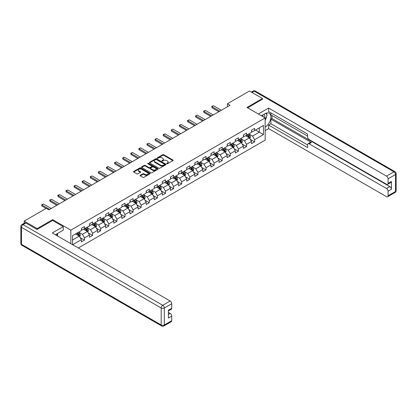 <?xml version="1.0" encoding="UTF-8"?>
<svg xmlns="http://www.w3.org/2000/svg" width="417" height="417" viewBox="0 0 417 417"><rect width="100%" height="100%" fill="white"/><g stroke="black" fill="none" stroke-linecap="round" stroke-linejoin="round"><path stroke-width="0.63" d="M166.764 163.735A0.506 0.292 0 0 0 167.478 163.735L172.893 160.608A0.719 0.417 0 0 0 173.102 160.316A0.719 0.417 0 0 0 172.893 160.019L163.714 154.723A0.719 0.417 0 0 0 162.698 154.723L157.282 157.85A0.506 0.292 0 0 0 157.996 158.262L158.695 157.855A2.309 1.334 0 0 1 161.958 157.855L162.724 158.298A2.309 1.334 0 0 1 163.396 159.242A2.309 1.334 0 0 1 162.724 160.18L162.02 160.587A0.506 0.292 0 0 0 162.734 160.998L163.438 160.592A2.309 1.334 0 0 1 166.696 160.592L167.462 161.035A2.309 1.334 0 0 1 168.14 161.978A2.309 1.334 0 0 1 167.462 162.917L166.764 163.323A0.506 0.292 0 0 0 166.764 163.735L166.764 163.323M140.32 175.265A0.719 0.417 0 0 0 140.107 175.557A0.719 0.417 0 0 0 140.32 175.854L142.895 177.34A0.719 0.417 0 0 0 143.912 177.34L149.927 173.868A0.719 0.417 0 0 0 150.141 173.571A0.719 0.417 0 0 0 149.927 173.279L140.753 167.983A0.719 0.417 0 0 0 139.731 167.983L133.716 171.455A0.719 0.417 0 0 0 133.508 171.747A0.719 0.417 0 0 0 133.716 172.044L136.828 173.837A0.719 0.417 0 0 0 137.845 173.837L140.42 172.351A0.719 0.417 0 0 0 140.633 172.054A0.719 0.417 0 0 0 140.42 171.762L138.877 170.871A1.929 1.115 0 0 1 138.314 170.084A1.929 1.115 0 0 1 139.502 169.057A1.929 1.115 0 0 1 141.608 169.297L147.644 172.784A1.929 1.115 0 0 1 148.212 173.571A1.929 1.115 0 0 1 147.019 174.603A1.929 1.115 0 0 1 144.918 174.358L143.912 173.78A0.719 0.417 0 0 0 142.895 173.78L140.32 175.265L140.32 175.854M52.657 220.515L52.657 219.644L37.181 228.579L24.196 221.083L24.196 223.246M52.657 219.644L70.833 230.137L265.155 117.943L265.155 140.133L78.333 247.99M262.455 99.324L262.455 98.516L246.979 107.45L265.155 117.943M262.455 98.516L249.475 91.021L227.401 103.76L227.401 106.762M24.196 221.083L46.266 208.338L48.862 209.84L230.002 105.261L227.401 103.76M158.747 168.187A0.719 0.417 0 0 0 159.763 168.187L165.778 164.715A0.719 0.417 0 0 0 165.992 164.418A0.719 0.417 0 0 0 165.778 164.126L156.604 158.83A0.719 0.417 0 0 0 155.588 158.83L149.573 162.302A0.719 0.417 0 0 0 149.359 162.594A0.719 0.417 0 0 0 149.573 162.891L158.747 168.187M148.014 163.845A0.506 0.292 0 0 1 148.525 163.917L148.525 163.318L157.855 168.703A0.719 0.417 0 0 1 158.064 168.994A0.719 0.417 0 0 1 157.855 169.292L151.84 172.763A0.719 0.417 0 0 1 150.818 172.763L141.644 167.467L144.219 165.992L144.219 165.393L141.644 166.878A0.719 0.417 0 0 0 141.431 167.17A0.719 0.417 0 0 0 141.644 167.467L141.644 166.878M144.219 165.992A0.719 0.417 0 0 1 145.236 165.992L145.236 165.393A0.719 0.417 0 0 0 144.219 165.393M145.236 165.393L148.958 167.54A0.719 0.417 0 0 0 149.979 167.54L151.684 166.555A0.719 0.417 0 0 0 151.897 166.258A0.719 0.417 0 0 0 151.684 165.966L147.811 163.73A0.506 0.292 0 0 1 148.525 163.318M70.833 243.658L70.833 230.137M80.153 237.586L84.489 240.093L84.489 237.904L89.473 235.026L89.473 237.216L92.59 235.412L92.59 233.228L97.573 230.346L97.573 232.535L100.69 230.737L100.69 228.547L105.678 225.67L105.678 227.859L108.79 226.061L108.79 223.872L113.778 220.994L113.778 223.184L116.896 221.385L116.896 219.196L121.879 216.314L121.879 218.503L124.996 216.704L124.996 214.515L129.979 211.638L129.979 213.827L133.096 212.029L133.096 209.84L138.079 206.962L138.079 209.152L141.196 207.353L141.196 205.164L146.185 202.287L146.185 204.471L149.296 202.672L149.296 200.483L154.285 197.606L154.285 199.795L157.402 197.997L157.402 195.808L162.385 192.93L162.385 195.12L165.502 193.321L165.502 191.132L170.485 188.255L170.485 190.439L173.602 188.64L173.602 186.451L178.585 183.574L178.585 185.763L181.703 183.965L181.703 181.776L186.691 178.898L186.691 181.087L189.803 179.289L189.803 177.1L194.791 174.223L194.791 176.412L197.908 174.608L197.908 172.424L202.891 169.542L202.891 171.731L206.008 169.933L206.008 167.743L210.992 164.866L210.992 167.055L214.109 165.257L214.109 163.068L219.092 160.191L219.092 162.38L222.209 160.576L222.209 158.392L227.197 155.51L227.197 157.699L230.309 155.901L230.309 153.711L235.297 150.834L235.297 153.023L238.415 151.225L238.415 149.036L243.398 146.158L243.398 148.348L246.515 146.549L246.515 144.36L251.498 141.478L251.498 143.667L254.615 141.869L254.615 139.679L263.445 134.587L263.445 125.47L259.291 127.868L259.291 132.184L263.445 134.587M84.489 240.093L81.372 241.891L81.372 239.702L72.673 244.722M72.542 244.649L72.542 235.683L81.372 230.585L81.372 228.396L84.489 226.598L84.489 228.787L89.473 225.91L89.473 223.72L92.59 221.922L92.59 224.111L97.573 221.234L97.573 219.045L100.69 217.247L100.69 219.436L105.678 216.553L105.678 214.369L108.79 212.566L108.79 214.755L113.778 211.878L113.778 209.688L116.896 207.89L116.896 210.079L121.879 207.202L121.879 205.013L124.996 203.215L124.996 205.404L129.979 202.526L129.979 200.337L133.096 198.534L133.096 200.723L138.079 197.846L138.079 195.656L141.196 193.858L141.196 196.047L146.185 193.17L146.185 190.981L149.296 189.182L149.296 191.372L154.285 188.494L154.285 186.305L157.402 184.507L157.402 186.691L162.385 183.814L162.385 181.624L165.502 179.826L165.502 182.015L170.485 179.138L170.485 176.949L173.602 175.15L173.602 177.34L178.585 174.462L178.585 172.273L181.703 170.475L181.703 172.664L186.691 169.782L186.691 167.592L189.803 165.794L189.803 167.983L194.791 165.106L194.791 162.917L197.908 161.118L197.908 163.308L202.891 160.43L202.891 158.241L206.008 156.443L206.008 158.632L210.992 155.75L210.992 153.56L214.109 151.762L214.109 153.951L219.092 151.074L219.092 148.885L222.209 147.086L222.209 149.276L227.197 146.398L227.197 144.209L230.309 142.411L230.309 144.6L235.297 141.717L235.297 139.533L238.415 137.73L238.415 139.919L243.398 137.042L243.398 134.853L246.515 133.054L246.515 135.244L251.498 132.366L251.498 130.177L254.615 128.379L254.615 130.568L263.445 125.47M83.655 229.267L87.398 231.425L82.41 234.307L78.672 232.144M81.372 229.386L82.41 229.986L84.489 228.787M82.41 234.307L84.489 237.904M87.398 231.425L89.473 235.026M91.761 224.591L95.498 226.749L90.51 229.626L86.772 227.468M89.473 224.711L90.51 225.31L92.59 224.111M90.51 229.626L92.59 233.228M95.498 226.749L97.573 230.346M99.861 219.915L103.598 222.073L98.615 224.951L94.873 222.793M97.573 220.035L98.615 220.635L100.69 219.436M98.615 224.951L100.69 228.547M103.598 222.073L105.678 225.67M107.961 215.235L111.699 217.398L106.716 220.275L102.973 218.117M105.678 215.354L106.716 215.954L108.79 214.755M106.716 220.275L108.79 223.872M111.699 217.398L113.778 220.994M116.062 210.559L119.799 212.717L114.816 215.594L111.078 213.436M113.778 210.679L114.816 211.278L116.896 210.079M114.816 215.594L116.896 219.196M119.799 212.717L121.879 216.314M124.162 205.883L127.904 208.041L122.916 210.919L119.179 208.761M121.879 206.003L122.916 206.603L124.996 205.404M122.916 210.919L124.996 214.515M127.904 208.041L129.979 211.638M132.267 201.202L136.005 203.366L131.016 206.243L127.279 204.085M129.979 201.322L131.016 201.922L133.096 200.723M131.016 206.243L133.096 209.84M136.005 203.366L138.079 206.962M140.367 196.527L144.105 198.685L139.122 201.562L135.379 199.404M138.079 196.647L139.122 197.246L141.196 196.047M139.122 201.562L141.196 205.164M144.105 198.685L146.185 202.287M148.468 191.851L152.205 194.009L147.222 196.887L143.484 194.729M146.185 191.971L147.222 192.571L149.296 191.372M147.222 196.887L149.296 200.483M152.205 194.009L154.285 197.606M156.568 187.17L160.305 189.334L155.322 192.211L151.585 190.053M154.285 187.29L155.322 187.895L157.402 186.691M155.322 192.211L157.402 195.808M160.305 189.334L162.385 192.93M164.668 182.495L168.411 184.653L163.422 187.535L159.685 185.372M162.385 182.615L163.422 183.214L165.502 182.015M163.422 187.535L165.502 191.132M168.411 184.653L170.485 188.255M172.774 177.819L176.511 179.977L171.523 182.855L167.785 180.697M170.485 177.939L171.523 178.539L173.602 177.34M171.523 182.855L173.602 186.451M176.511 179.977L178.585 183.574M180.874 173.144L184.611 175.302L179.628 178.179L175.885 176.021M178.585 173.263L179.628 173.863L181.703 172.664M179.628 178.179L181.703 181.776M184.611 175.302L186.691 178.898M188.974 168.463L192.711 170.621L187.728 173.503L183.991 171.34M186.691 168.583L187.728 169.182L189.803 167.983M187.728 173.503L189.803 177.1M192.711 170.621L194.791 174.223M197.074 163.787L200.812 165.945L195.828 168.822L192.091 166.664M194.791 163.907L195.828 164.507L197.908 163.308M195.828 168.822L197.908 172.424M200.812 165.945L202.891 169.542M205.174 159.112L208.917 161.27L203.929 164.147L200.191 161.989M202.891 159.231L203.929 159.831L206.008 158.632M203.929 164.147L206.008 167.743M208.917 161.27L210.992 164.866M213.28 154.431L217.017 156.589L212.029 159.471L208.292 157.313M210.992 154.551L212.029 155.15L214.109 153.951M212.029 159.471L214.109 163.068M217.017 156.589L219.092 160.191M221.38 149.755L225.117 151.913L220.134 154.79L216.392 152.632M219.092 149.875L220.134 150.474L222.209 149.276M220.134 154.79L222.209 158.392M225.117 151.913L227.197 155.51M229.48 145.08L233.218 147.237L228.235 150.115L224.497 147.957M227.197 145.199L228.235 145.799L230.309 144.6M228.235 150.115L230.309 153.711M233.218 147.237L235.297 150.834M237.581 140.399L241.323 142.562L236.335 145.439L232.597 143.281M235.297 140.519L236.335 141.118L238.415 139.919M236.335 145.439L238.415 149.036M241.323 142.562L243.398 146.158M245.681 135.723L249.423 137.881L244.435 140.758L240.698 138.6M243.398 135.843L244.435 136.442L246.515 135.244M244.435 140.758L246.515 144.36M249.423 137.881L251.498 141.478M255.548 130.026L259.291 132.184L252.535 136.083L248.798 133.925M251.498 131.167L252.535 131.767L254.615 130.568M252.535 136.083L254.615 139.679M37.181 228.579L37.181 229.386M72.542 240.004L79.293 236.105L75.555 233.947M79.293 236.105L81.372 239.702M250.278 139.367L254.615 141.869M242.178 144.042L246.515 146.549M234.078 148.723L238.415 151.225M225.978 153.399L230.309 155.901M217.872 158.074L222.209 160.576M209.772 162.755L214.109 165.257M201.672 167.431L206.008 169.933M193.571 172.106L197.908 174.608M185.466 176.782L189.803 179.289M177.366 181.463L181.703 183.965M169.266 186.138L173.602 188.64M161.165 190.814L165.502 193.321M153.065 195.495L157.402 197.997M144.96 200.17L149.296 202.672M136.859 204.846L141.196 207.353M128.759 209.527L133.096 212.029M120.659 214.202L124.996 216.704M112.559 218.878L116.896 221.385M104.453 223.559L108.79 226.061M96.353 228.235L100.69 230.737M88.253 232.91L92.59 235.412M166.962 163.808L167.462 163.516A2.309 1.334 0 0 0 168.14 162.578L168.14 161.978M163.396 159.242L163.396 159.841A2.309 1.334 0 0 1 162.724 160.78L162.223 161.071M172.883 160.613L163.714 155.322A0.719 0.417 0 0 0 162.698 155.322L157.48 158.335M165.778 164.126L165.778 164.715L156.604 159.43A0.719 0.417 0 0 0 155.588 159.43L149.578 162.896L149.573 162.302M164.507 164.626A0.506 0.292 0 0 0 164.507 164.215L156.453 159.565A0.506 0.292 0 0 0 155.739 159.565L154.999 159.992A2.309 1.334 0 0 0 154.326 160.931A2.309 1.334 0 0 0 154.999 161.874L160.503 165.054A2.309 1.334 0 0 0 163.766 165.054L164.507 164.626L164.507 165.226A0.506 0.292 0 0 0 164.652 165.017L164.652 164.418M154.326 160.931L154.326 161.53A2.309 1.334 0 0 0 154.999 162.474L154.999 161.874M164.507 165.226L163.766 165.653A2.309 1.334 0 0 1 160.503 165.653L154.999 162.474M145.236 165.992L148.958 168.14A0.719 0.417 0 0 0 149.979 168.14L151.684 167.154A0.719 0.417 0 0 0 151.897 166.857L151.897 166.258M148.525 163.917L157.845 169.297M152.82 169.766A1.929 1.115 0 0 0 154.921 170.011A1.929 1.115 0 0 0 156.114 168.979A1.929 1.115 0 0 0 155.546 168.192L153.42 166.967A0.719 0.417 0 0 0 152.398 166.967L150.693 167.952A0.719 0.417 0 0 0 150.48 168.244A0.719 0.417 0 0 0 150.693 168.541L152.82 169.766L152.82 170.371A1.929 1.115 0 0 0 154.921 170.61A1.929 1.115 0 0 0 156.114 169.583L156.114 168.979M150.48 168.244L150.48 168.843A0.719 0.417 0 0 0 150.693 169.14L150.693 168.541M152.82 170.371L150.693 169.14M148.212 173.571L148.212 174.17A1.929 1.115 0 0 1 147.019 175.203A1.929 1.115 0 0 1 144.918 174.958L143.912 174.379A0.719 0.417 0 0 0 142.895 174.379L140.331 175.859M138.314 170.084L138.314 170.683A1.929 1.115 0 0 0 138.877 171.47L138.877 170.871M140.409 172.357L138.877 171.47M149.917 173.873L140.753 168.583A0.719 0.417 0 0 0 139.731 168.583L133.727 172.049L133.716 171.455M249.83 138.595L250.45 137.037A1.944 1.126 -120 0 0 249.83 135.379L248.756 133.951M246.89 136.422L246.16 135.447M247.145 134.879L248.219 136.307A1.944 1.126 60 0 1 248.777 137.48L249.397 137.12A1.944 1.126 -120 0 0 248.84 135.947L247.771 134.519M247.281 134.8L248.469 136.385A0.99 0.573 60 0 1 248.652 136.687L249.397 137.12M219.769 111.167L212.018 106.695L212.018 107.774L211.737 106.528L212.514 106.08L213.577 105.793L221.328 110.27M218.836 111.709L212.018 107.774M213.577 105.793L211.737 106.528M264.686 117.672A4.775 2.757 120 0 0 263.977 114.279M263.163 116.791A3.268 1.887 120 0 0 262.491 115.149A3.268 1.887 120 0 0 262.481 115.144M265.801 113.278L267.078 115.097L265.155 120.044M56.592 234.01L57.791 236.131M261.391 115.77L265.056 113.659A8.262 4.769 120 0 1 269.184 113.247A8.262 4.769 120 0 1 270.471 119.799A8.262 4.769 120 0 1 265.155 127.086M265.155 130.625L268.637 128.618L268.637 125.079L307.584 147.566L307.584 144.746A2.205 1.272 -120 0 1 308.043 143.74A2.205 1.272 -120 0 1 309.143 143.849L386.523 188.52L389.843 186.602A2.205 1.272 60 0 1 391.401 189.302L391.401 181.447A2.205 1.272 60 0 1 390.948 182.453L387.622 184.371A2.205 1.272 -120 0 0 388.081 183.365L388.081 178.81A2.205 1.272 -120 0 0 386.523 176.11L393.945 171.82L254.25 91.172L251.993 92.475M271.962 115.483L271.962 118.543L270.92 119.142L270.92 123.76L268.637 125.079M270.92 112.908L270.92 114.883L307.584 136.051M387.622 184.371A2.205 1.272 -120 0 1 386.523 184.267L309.143 139.591A2.205 1.272 -120 0 1 307.584 136.891L307.584 134.076L268.637 111.589L268.637 108.05L386.523 176.11M258.326 114.003L268.637 108.05M268.637 128.618L386.523 196.678A2.205 1.272 -120 0 0 387.622 196.788A2.205 1.272 -120 0 0 388.081 195.776L388.081 191.221A2.205 1.272 -120 0 0 386.523 188.52M262.455 99.147L247.682 107.857M270.92 119.142L311.426 142.531L309.143 143.849M271.962 118.543L389.843 186.602M270.92 123.76L307.584 144.928M308.043 143.74L310.326 142.421A2.205 1.272 60 0 1 311.426 142.531M265.155 120.289A8.262 4.769 120 0 0 266.661 116.171M266.791 114.691A8.262 4.769 120 0 0 266.588 113.007M25.859 223.032L23.055 224.648A2.205 1.272 -120 0 0 21.95 224.544L24.754 222.923A2.205 1.272 60 0 1 25.859 223.032L37.024 229.48L52.605 220.484L63.248 226.629L63.248 230.168L55.873 234.427A8.262 4.769 120 0 0 55.378 234.735M63.248 226.629L52.292 232.957L170.172 301.017A2.205 1.272 60 0 1 171.731 303.712L171.731 308.272A2.205 1.272 60 0 1 171.278 309.278L168.411 310.936M57.588 235.423L57.588 233.437M168.411 314.449L170.172 313.428A2.205 1.272 60 0 1 171.731 316.128L171.731 320.683A2.205 1.272 60 0 1 171.278 321.695L163.85 325.979A2.205 1.272 -120 0 0 164.308 324.973L171.731 320.683M171.731 308.272L168.411 310.191L168.411 318.046L171.731 316.128M170.172 313.428L168.411 312.411M241.73 143.271L242.35 141.712A1.944 1.126 -120 0 0 241.73 140.055L240.656 138.626M238.785 141.097L238.06 140.122M239.045 139.554L240.119 140.988A1.944 1.126 60 0 1 240.677 142.155L241.297 141.796A1.944 1.126 -120 0 0 240.739 140.628L239.671 139.195M239.181 139.476L240.369 141.066A0.99 0.573 60 0 1 240.552 141.363L241.297 141.796M233.629 147.946L234.25 146.393A1.944 1.126 -120 0 0 233.624 144.735L232.556 143.302M230.684 145.773L229.96 144.803M230.945 144.23L232.019 145.663A1.944 1.126 60 0 1 232.571 146.836L233.197 146.476A1.944 1.126 -120 0 0 232.639 145.304L231.565 143.87M231.081 144.152L232.269 145.742A0.99 0.573 60 0 1 232.451 146.044L233.197 146.476M211.669 115.843L203.918 111.37L203.918 112.449L203.632 111.209L204.413 110.755L205.477 110.474L213.228 114.946M210.731 116.385L203.918 112.449M205.477 110.474L203.632 111.209M203.569 120.523L195.818 116.051L195.818 117.13L195.531 115.884L197.377 115.149L205.122 119.622M202.631 121.06L195.818 117.13M197.377 115.149L195.818 116.051L195.531 115.884M225.529 152.622L226.144 151.069A1.944 1.126 -120 0 0 225.524 149.411L224.455 147.978M222.584 150.454L221.854 149.479M222.845 148.911L223.913 150.339A1.944 1.126 60 0 1 224.471 151.512L225.097 151.152A1.944 1.126 -120 0 0 224.539 149.979L223.465 148.551M222.98 148.833L224.169 150.417A0.99 0.573 60 0 1 224.346 150.719L225.097 151.152M217.429 157.303L218.044 155.744A1.944 1.126 -120 0 0 217.424 154.087L216.35 152.658M214.484 155.129L213.754 154.154M214.739 153.586L215.813 155.02A1.944 1.126 60 0 1 216.371 156.187L216.996 155.828A1.944 1.126 -120 0 0 216.439 154.66L215.365 153.227M214.88 153.508L216.069 155.098A0.99 0.573 60 0 1 216.246 155.395L216.996 155.828M209.324 161.978L209.944 160.425A1.944 1.126 -120 0 0 209.324 158.768L208.25 157.334M206.384 159.805L205.654 158.835M206.639 158.262L207.713 159.695A1.944 1.126 60 0 1 208.271 160.863L208.891 160.503A1.944 1.126 -120 0 0 208.333 159.336L207.265 157.902M206.775 158.184L207.963 159.774A0.99 0.573 60 0 1 208.146 160.076L208.891 160.503M195.464 125.199L187.718 120.727L187.718 121.806L187.431 120.56L189.276 119.825L197.022 124.302M194.53 125.741L187.718 121.806M189.276 119.825L187.718 120.727L187.431 120.56M187.363 129.875L179.618 125.402L179.618 126.481L179.331 125.241L180.108 124.787L181.176 124.506L188.922 128.978M186.43 130.417L179.618 126.481M181.176 124.506L179.331 125.241M179.263 134.555L171.512 130.083L171.512 131.162L171.231 129.916L173.071 129.181L180.822 133.654M178.33 135.092L171.512 131.162M173.071 129.181L171.231 129.916M201.223 166.654L201.844 165.101A1.944 1.126 -120 0 0 201.223 163.443L200.15 162.01M198.278 164.48L197.554 163.511M198.539 162.943L199.613 164.371A1.944 1.126 60 0 1 200.17 165.544L200.791 165.184A1.944 1.126 -120 0 0 200.233 164.011L199.164 162.583M198.674 162.865L199.863 164.449A0.99 0.573 60 0 1 200.045 164.751L200.791 165.184M171.163 139.231L163.412 134.759L163.412 135.838L163.125 134.592L164.97 133.857L172.721 138.329M170.225 139.773L163.412 135.838M164.97 133.857L163.412 134.759L163.125 134.592M193.123 171.335L193.743 169.776A1.944 1.126 -120 0 0 193.118 168.119L192.049 166.691M190.178 169.161L189.454 168.187M190.439 167.618L191.512 169.052A1.944 1.126 60 0 1 192.065 170.219L192.69 169.86A1.944 1.126 -120 0 0 192.133 168.692L191.059 167.259M190.574 167.54L191.763 169.13A0.99 0.573 60 0 1 191.945 169.427L192.69 169.86M163.063 143.907L155.312 139.434L155.312 140.513L155.025 139.273L155.807 138.819L156.87 138.538L164.616 143.01M162.124 144.449L155.312 140.513M156.87 138.538L155.025 139.273M185.023 176.01L185.638 174.452A1.944 1.126 -120 0 0 185.018 172.8L183.949 171.366M182.078 173.837L181.348 172.867M182.338 172.294L183.407 173.727A1.944 1.126 60 0 1 183.965 174.895L184.59 174.535A1.944 1.126 -120 0 0 184.033 173.368L182.959 171.934M182.474 172.216L183.662 173.806A0.99 0.573 60 0 1 183.84 174.108L184.59 174.535M154.957 148.588L147.211 144.11L147.211 145.194L146.925 143.948L148.77 143.213L156.516 147.686M154.024 149.124L147.211 145.194M148.77 143.213L146.925 143.948M176.923 180.686L177.538 179.133A1.944 1.126 -120 0 0 176.917 177.475L175.844 176.042M173.978 178.512L173.248 177.543M174.233 176.975L175.307 178.403A1.944 1.126 60 0 1 175.865 179.576L176.49 179.216A1.944 1.126 -120 0 0 175.932 178.043L174.859 176.615M174.369 176.897L175.562 178.481A0.99 0.573 60 0 1 175.739 178.784L176.49 179.216M146.857 153.263L139.111 148.791L139.111 149.87L138.825 148.624L140.67 147.889L148.416 152.361M145.924 153.805L139.111 149.87M140.67 147.889L139.111 148.791L138.825 148.624M168.817 185.367L169.438 183.808A1.944 1.126 -120 0 0 168.817 182.151L167.743 180.723M165.877 183.193L165.148 182.219M166.133 181.65L167.207 183.079A1.944 1.126 60 0 1 167.764 184.251L168.385 183.892A1.944 1.126 -120 0 0 167.827 182.719L166.758 181.291M166.268 181.572L167.457 183.157A0.99 0.573 60 0 1 167.639 183.459L168.385 183.892M138.757 157.939L131.006 153.466L131.006 154.545L130.724 153.3L131.501 152.851L132.564 152.57L140.315 157.042M137.824 158.481L131.006 154.545M132.564 152.57L130.724 153.3M160.717 190.043L161.337 188.484A1.944 1.126 -120 0 0 160.717 186.826L159.643 185.398M157.772 187.869L157.047 186.899M158.033 186.326L159.106 187.759A1.944 1.126 60 0 1 159.664 188.927L160.284 188.567A1.944 1.126 -120 0 0 159.727 187.4L158.658 185.966M158.168 186.248L159.357 187.838A0.99 0.573 60 0 1 159.539 188.14L160.284 188.567M130.657 162.62L122.906 158.142L122.906 159.221L122.619 157.98L123.401 157.527L124.464 157.245L132.215 161.718M129.718 163.156L122.906 159.221M124.464 157.245L122.619 157.98M152.617 194.718L153.232 193.165A1.944 1.126 -120 0 0 152.612 191.507L151.543 190.074M149.672 192.545L148.947 191.575M149.932 191.007L151.006 192.435A1.944 1.126 60 0 1 151.559 193.608L152.184 193.248A1.944 1.126 -120 0 0 151.626 192.075L150.553 190.647M150.068 190.929L151.256 192.513A0.99 0.573 60 0 1 151.439 192.816L152.184 193.248M122.551 167.295L114.805 162.823L114.805 163.902L114.519 162.656L116.364 161.921L124.11 166.393M121.618 167.832L114.805 163.902M116.364 161.921L114.805 162.823L114.519 162.656M144.517 199.399L145.132 197.84A1.944 1.126 -120 0 0 144.511 196.183L143.443 194.755M141.572 197.225L140.842 196.251M141.832 195.682L142.901 197.111A1.944 1.126 60 0 1 143.458 198.283L144.084 197.924A1.944 1.126 -120 0 0 143.526 196.751L142.452 195.323M141.968 195.604L143.156 197.189A0.99 0.573 60 0 1 143.333 197.491L144.084 197.924M114.451 171.971L106.705 167.498L106.705 168.577L106.418 167.332L107.195 166.883L108.264 166.597L116.009 171.074M113.518 172.513L106.705 168.577M108.264 166.597L106.705 167.498L106.418 167.332M136.416 204.075L137.031 202.516A1.944 1.126 -120 0 0 136.411 200.858L135.337 199.43M133.471 201.901L132.742 200.931M133.727 200.358L134.8 201.792A1.944 1.126 60 0 1 135.358 202.959L135.984 202.599A1.944 1.126 -120 0 0 135.426 201.432L134.352 199.998M133.862 200.28L135.056 201.87A0.99 0.573 60 0 1 135.233 202.172L135.984 202.599M106.351 176.652L98.605 172.174L98.605 173.253L98.318 172.012L99.095 171.559L100.163 171.278L107.909 175.75M105.418 177.189L98.605 173.253M100.163 171.278L98.318 172.012M128.311 208.75L128.931 207.197A1.944 1.126 -120 0 0 128.311 205.539L127.237 204.106M125.371 206.577L124.641 205.607M125.626 205.039L126.7 206.467A1.944 1.126 60 0 1 127.258 207.64L127.878 207.28A1.944 1.126 -120 0 0 127.321 206.107L126.252 204.679M125.762 204.961L126.95 206.545A0.99 0.573 60 0 1 127.133 206.848L127.878 207.28M98.25 181.327L90.499 176.855L90.499 177.934L90.218 176.688L92.058 175.953L99.809 180.425M97.317 181.864L90.499 177.934M92.058 175.953L90.218 176.688M120.211 213.431L120.831 211.872A1.944 1.126 -120 0 0 120.211 210.215L119.137 208.787M117.266 211.257L116.541 210.283M117.526 209.715L118.6 211.143A1.944 1.126 60 0 1 119.158 212.316L119.778 211.956A1.944 1.126 -120 0 0 119.22 210.783L118.152 209.355M117.662 209.636L118.85 211.221A0.99 0.573 60 0 1 119.033 211.523L119.778 211.956M90.15 186.003L82.399 181.531L82.399 182.61L82.113 181.364L83.958 180.629L91.709 185.106M89.212 186.545L82.399 182.61M83.958 180.629L82.399 181.531L82.113 181.364M112.11 218.107L112.726 216.548A1.944 1.126 -120 0 0 112.105 214.891L111.037 213.462M109.165 215.933L108.441 214.958M109.426 214.39L110.495 215.824A1.944 1.126 60 0 1 111.052 216.991L111.678 216.632A1.944 1.126 -120 0 0 111.12 215.464L110.046 214.03M109.562 214.312L110.75 215.902A0.99 0.573 60 0 1 110.932 216.199L111.678 216.632M82.045 190.678L74.299 186.206L74.299 187.285L74.012 186.045L74.794 185.591L75.858 185.31L83.603 189.782M81.112 191.221L74.299 187.285M75.858 185.31L74.012 186.045M104.01 222.782L104.625 221.229A1.944 1.126 -120 0 0 104.005 219.571L102.931 218.138M101.065 220.609L100.335 219.639M101.326 219.066L102.394 220.499A1.944 1.126 60 0 1 102.952 221.672L103.578 221.312A1.944 1.126 -120 0 0 103.02 220.14L101.946 218.706M101.461 218.988L102.65 220.577A0.99 0.573 60 0 1 102.827 220.88L103.578 221.312M73.945 195.359L66.199 190.887L66.199 191.966L65.912 190.72L67.757 189.985L75.503 194.458M73.011 195.896L66.199 191.966M67.757 189.985L66.199 190.887L65.912 190.72M95.91 227.458L96.525 225.905A1.944 1.126 -120 0 0 95.905 224.247L94.831 222.814M92.965 225.289L92.235 224.315M93.22 223.747L94.294 225.175A1.944 1.126 60 0 1 94.852 226.348L95.477 225.988A1.944 1.126 -120 0 0 94.92 224.815L93.846 223.387M93.356 223.668L94.55 225.253A0.99 0.573 60 0 1 94.727 225.555L95.477 225.988M65.844 200.035L58.099 195.563L58.099 196.642L57.812 195.396L58.589 194.947L59.652 194.661L67.403 199.138M64.911 200.577L58.099 196.642M59.652 194.661L58.099 195.563L57.812 195.396M87.805 232.139L88.425 230.58A1.944 1.126 -120 0 0 87.805 228.923L86.731 227.494M84.865 229.965L84.135 228.99M85.12 228.422L86.194 229.856A1.944 1.126 60 0 1 86.752 231.023L87.372 230.664A1.944 1.126 -120 0 0 86.814 229.496L85.746 228.063M85.256 228.344L86.444 229.934A0.99 0.573 60 0 1 86.627 230.231L87.372 230.664M57.744 204.711L49.993 200.238L49.993 201.317L49.712 200.077L50.488 199.623L51.552 199.342L59.303 203.814M56.811 205.253L49.993 201.317M51.552 199.342L49.712 200.077M79.704 236.814L80.325 235.261A1.944 1.126 -120 0 0 79.704 233.603L78.631 232.17M76.759 234.641L76.035 233.671M77.02 233.098L78.094 234.531A1.944 1.126 60 0 1 78.651 235.699L79.272 235.339A1.944 1.126 -120 0 0 78.714 234.172L77.645 232.738M77.155 233.02L78.344 234.609A0.99 0.573 60 0 1 78.526 234.912L79.272 235.339M49.644 209.391L41.893 204.919L41.893 205.998L41.606 204.752L43.451 204.017L51.202 208.49M46.11 208.432L41.893 205.998M43.451 204.017L41.893 204.919L41.606 204.752M167.462 163.516L167.462 162.917M162.02 160.998L162.02 160.587M162.724 160.78L162.724 160.18M157.282 158.262L157.282 157.85M162.698 155.322L162.698 154.723M163.714 155.322L163.714 154.723M172.893 160.608L172.893 160.019M155.588 159.43L155.588 158.83M156.604 159.43L156.604 158.83M160.503 165.653L160.503 165.054M163.766 165.653L163.766 165.054M148.958 168.14L148.958 167.54M149.979 168.14L149.979 167.54M151.684 167.154L151.684 166.555M157.855 169.292L157.855 168.703M142.895 174.379L142.895 173.78M143.912 174.379L143.912 173.78M144.918 174.958L144.918 174.358M140.42 172.351L140.42 171.762M139.731 168.583L139.731 167.983M140.753 168.583L140.753 167.983M149.927 173.868L149.927 173.279M249.23 137.772L250.435 137.073M248.84 135.947L249.83 135.379M247.458 136.75L248.219 136.307M388.081 183.365L391.401 181.447M391.401 189.302L388.081 191.221M388.081 195.776L395.504 191.492L395.504 174.52L388.081 178.81M395.504 191.492A2.205 1.272 60 0 1 395.05 192.498A2.205 2.205 0 0 0 396.15 190.59A2.205 1.272 180 0 1 395.504 191.492M395.504 174.52A2.205 1.272 0 0 0 396.15 173.623A2.205 2.205 0 0 0 395.05 171.715A2.205 1.272 -60 0 0 393.945 171.82A2.205 1.272 60 0 1 395.504 174.52M251.347 92.1L253.15 91.062A2.205 1.272 60 0 1 254.25 91.172A2.205 1.272 -60 0 1 255.355 91.062L395.05 171.715M21.95 224.544A2.205 2.205 0 0 0 20.85 226.452A2.205 1.272 180 0 0 21.496 227.348A2.205 1.272 -60 0 1 23.055 224.648L162.75 305.301A2.205 1.272 -60 0 0 161.191 308.001L21.496 227.348L21.496 244.32L161.191 324.973L161.191 308.001A2.205 1.272 -0 0 0 164.308 308.001L164.308 324.973A2.205 1.272 180 0 1 161.191 324.973A2.205 1.272 -60 0 0 161.645 325.979A2.205 2.205 0 0 0 163.85 325.979M171.731 303.712L164.308 308.001A2.205 1.272 -120 0 0 162.75 305.301L170.172 301.017M21.95 245.326A2.205 1.272 -60 0 1 21.496 244.32A2.205 1.272 -0 0 1 20.85 243.419A2.205 2.205 0 0 0 21.95 245.326L161.645 325.979M241.13 142.447L242.334 141.754M240.739 140.628L241.73 140.055M239.358 141.426L240.119 140.988M233.025 147.128L234.234 146.43M232.639 145.304L233.624 144.735M231.258 146.101L232.019 145.663M224.925 151.804L226.134 151.105M224.539 149.979L225.524 149.411M223.152 150.782L223.913 150.339M216.824 156.479L218.034 155.781M216.439 154.66L217.424 154.087M215.052 155.458L215.813 155.02M208.724 161.155L209.928 160.462M208.333 159.336L209.324 158.768M206.952 160.133L207.713 159.695M200.624 165.836L201.828 165.137M200.233 164.011L201.223 163.443M198.852 164.814L199.613 164.371M192.518 170.511L193.728 169.813M192.133 168.692L193.118 168.119M190.746 169.49L191.512 169.052M184.418 175.187L185.628 174.494M184.033 173.368L185.018 172.8M182.646 174.165L183.407 173.727M176.318 179.868L177.527 179.169M175.932 178.043L176.917 177.475M174.546 178.841L175.307 178.403M168.218 184.543L169.422 183.845M167.827 182.719L168.817 182.151M166.446 183.522L167.207 183.079M160.118 189.219L161.322 188.526M159.727 187.4L160.717 186.826M158.345 188.197L159.106 187.759M152.012 193.9L153.221 193.201M151.626 192.075L152.612 191.507M150.24 192.873L151.006 192.435M143.912 198.575L145.121 197.877M143.526 196.751L144.511 196.183M142.14 197.554L142.901 197.111M135.812 203.251L137.021 202.558M135.426 201.432L136.411 200.858M134.039 202.229L134.8 201.792M127.711 207.932L128.916 207.233M127.321 206.107L128.311 205.539M125.939 206.905L126.7 206.467M119.611 212.607L120.815 211.909M119.22 210.783L120.211 210.215M117.839 211.586L118.6 211.143M111.506 217.283L112.715 216.585M111.12 215.464L112.105 214.891M109.734 216.261L110.495 215.824M103.406 221.964L104.615 221.265M103.02 220.14L104.005 219.571M101.633 220.937L102.394 220.499M95.305 226.639L96.515 225.941M94.92 224.815L95.905 224.247M93.533 225.618L94.294 225.175M87.205 231.315L88.409 230.617M86.814 229.496L87.805 228.923M85.433 230.293L86.194 229.856M79.105 235.991L80.309 235.297M78.714 234.172L79.704 233.603M77.333 234.969L78.094 234.531M387.622 196.788L395.05 192.498M396.15 190.59L396.15 173.623M255.355 91.062A2.205 2.205 0 0 0 253.15 91.062M20.85 226.452L20.85 243.419"/></g></svg>
